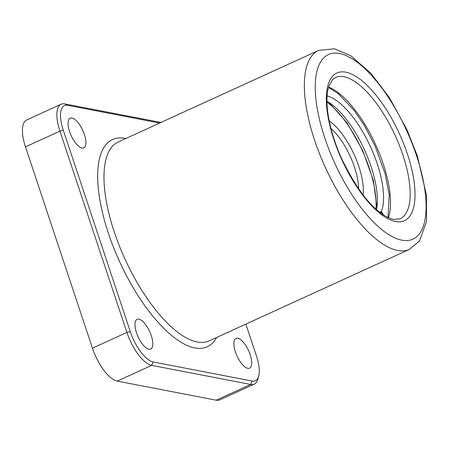 <?xml version="1.0" encoding="UTF-8"?>
<svg xmlns="http://www.w3.org/2000/svg" width="449" height="449" viewBox="0 0 449 449"><rect width="100%" height="100%" fill="white"/><g stroke="black" fill="none" stroke-linecap="round" stroke-linejoin="round"><path stroke-width="0.67" d="M84.384 134.481A16.36 6.365 65.4 0 0 70.184 118.177A16.36 6.365 65.4 0 0 69.589 131.63A16.36 6.365 65.4 0 0 83.783 147.934A16.36 6.365 65.4 0 0 84.384 134.481M250.188 354.716A16.36 6.365 65.4 0 0 235.994 338.406A16.36 6.365 65.4 0 0 235.394 351.859A16.36 6.365 65.4 0 0 249.588 368.163A16.36 6.365 65.4 0 0 250.188 354.716M151.296 335.639A16.36 6.365 65.4 0 0 137.102 319.334A16.36 6.365 65.4 0 0 136.507 332.782A16.36 6.365 65.4 0 0 150.701 349.092A16.36 6.365 65.4 0 0 151.296 335.639M159.676 123.043L67.726 105.307A30.094 11.708 65.4 0 0 63.326 130.356L130.283 331.648A30.094 11.708 65.4 0 0 153.098 361.95L252.052 381.038A30.094 11.708 65.4 0 0 258.68 376.11A30.094 11.708 65.4 0 0 256.452 355.984L245.85 324.111M61.131 104.23L26.687 119.973A32.715 12.729 65.4 0 0 25.492 146.874L92.449 348.166A32.715 12.729 65.4 0 0 117.251 381.106L216.21 400.194A32.715 12.729 65.4 0 0 219.797 399.863L254.246 384.12A32.715 12.729 -114.6 0 1 250.66 384.456L151.7 365.368A32.715 12.729 -114.6 0 1 126.899 332.423L59.941 131.136A32.715 12.729 -114.6 0 1 61.131 104.23A32.715 12.729 -114.6 0 1 64.723 103.899L160.955 122.459M258.68 376.11L257.866 379.102A32.715 12.729 -114.6 0 1 254.246 384.12M329.224 120.977A48.29 18.791 -114.6 0 1 358.835 166.444A48.29 18.791 -114.6 0 1 363.106 195.119A48.29 18.791 65.4 0 0 358.835 166.444A48.29 18.791 65.4 0 0 329.229 120.977M330.952 128.448A43.822 17.051 -114.6 0 1 354.48 167.123A43.822 17.051 -114.6 0 1 358.588 188.922M327.091 95.901A67.619 26.311 -114.6 0 1 377.216 163.728A67.619 26.311 -114.6 0 1 381.414 211.434L383.614 215.194M326.934 101.221A67.619 26.311 -114.6 0 1 371.059 166.54A67.619 26.311 -114.6 0 1 376.543 209.778M382.958 214.768L381.252 211.849L379.82 212.5M381.252 211.849A67.619 26.311 -114.6 0 1 380.668 213.146M381.414 211.434L379.551 212.287M216.614 337.474A113.894 44.322 -114.6 0 1 194.731 347.919A113.894 44.322 -114.6 0 1 108.394 233.239A113.894 44.322 -114.6 0 1 125.041 138.421A113.894 44.322 -114.6 0 1 125.72 138.561M318.638 50.4L118.25 141.974A109.348 42.548 65.4 0 0 119.226 245.541A109.348 42.548 65.4 0 0 197.156 341.992A109.348 42.548 65.4 0 0 209.15 340.886L409.533 249.313A109.348 42.548 -114.6 0 1 397.539 250.424A109.348 42.548 -114.6 0 1 319.609 153.973A109.348 42.548 -114.6 0 1 318.638 50.4L334.533 48.806L350.781 55.732L370.919 73.327L389.575 97.904L407.12 130.092L417.295 155.809L426.455 195.085L426.55 221.48L419.529 240.872L409.533 249.313M339.635 53.521A101.474 39.484 65.4 0 0 324.801 137.995A101.474 39.484 65.4 0 0 401.726 240.17A101.474 39.484 65.4 0 0 416.56 155.696A101.474 39.484 65.4 0 0 339.635 53.521M395.518 221.503A81.179 31.587 -114.6 0 1 333.977 139.762A81.179 31.587 -114.6 0 1 345.848 72.182A81.179 31.587 -114.6 0 1 407.383 153.923A81.179 31.587 -114.6 0 1 395.518 221.503M343.985 76.745A77.683 30.229 65.4 0 0 335.465 77.531L332.76 79.422L328.876 86.18C326.737 92.545 326.372 101.3 327.781 112.452C329.785 126.994 334.432 142.451 341.728 158.811C359.043 194.221 376.217 214.42 393.245 219.409L400.037 218.837A77.683 30.229 65.4 0 0 399.346 145.263A77.683 30.229 65.4 0 0 343.985 76.745M328.612 86.999A77.683 30.229 -114.6 0 1 375.6 144.595A77.683 30.229 -114.6 0 1 388.391 217.816M216.21 400.194L250.66 384.456L252.052 381.038M117.251 381.106L151.7 365.368L153.098 361.95M92.449 348.166L126.899 332.423L130.283 331.648M25.492 146.874L59.941 131.136L63.326 130.356M64.723 103.899L67.726 105.307M326.951 102.075A71.621 27.872 -114.6 0 1 375.908 209.212M328.483 87.448L338.372 93.74L354.048 110.308L364.341 125.479L375.095 146.071L385.147 173.842L389.221 194.86L387.97 217.625M328.977 102.456L347.004 122.779L362.73 150.477L373.377 180.498L376.947 207.427"/></g></svg>
